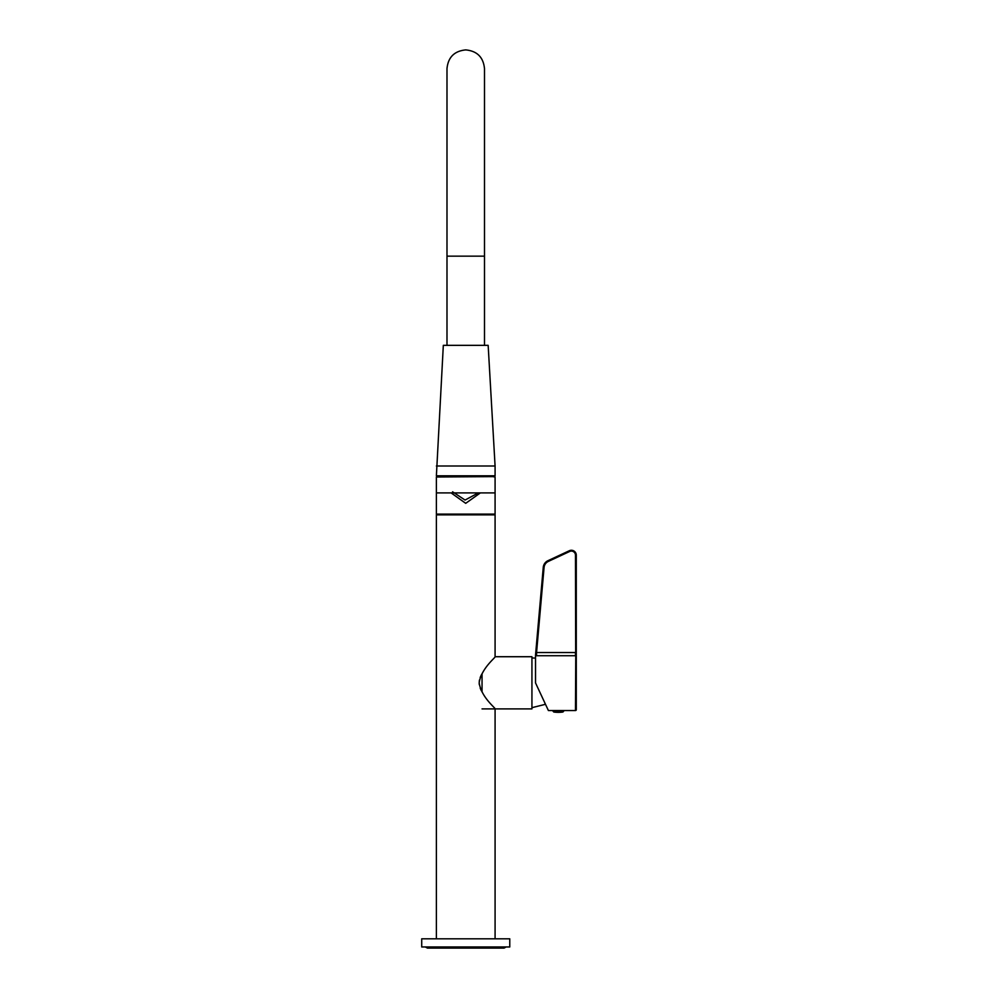<?xml version="1.0" encoding="UTF-8"?>
<svg xmlns="http://www.w3.org/2000/svg" width="998" height="998" viewBox="0 0 998 998"><rect width="100%" height="100%" fill="white"/><g stroke="black" fill="none" stroke-linecap="round" stroke-linejoin="round"><path stroke-width="1.5" d="M576.145 654.002L575.472 652.53L575.472 655.723L576.145 655.811L575.472 652.53L576.283 656.023L576.283 555.162L575.472 710.539A0.811 0.811 0 0 0 576.283 709.715L576.283 656.023L576.283 709.715M562.835 710.539L553.865 710.539M575.671 652.642L575.472 555.162A4.079 4.079 0 0 0 569.671 551.47L548.289 561.437L569.671 551.47L569.322 550.734A4.89 4.89 0 0 1 576.283 555.162L575.472 555.162M544.496 702.155L535.527 682.919L548.401 710.539L535.527 682.919L535.527 655.698L536.562 655.723L535.527 655.1L543.261 567.375A8.159 8.159 0 0 1 547.939 560.701L569.322 550.734A4.89 4.89 0 0 1 576.283 555.162M575.472 710.539L548.401 710.539L547.266 708.093M535.776 652.218L536.562 652.53L536.562 655.723L575.472 655.723M454.514 514.868L455.724 514.868M453.678 514.868L445.52 514.868M485.951 514.868L455.724 514.269M454.514 514.269L453.678 514.269M436.388 938.806L436.388 514.868L495.083 514.868L495.083 656.721C495.769 657.47 481.335 668.173 479.177 682.757C481.236 697.39 495.794 708.193 495.083 708.904L495.083 938.806M481.348 690.753L480.225 688.208M479.314 684.678L479.19 683.356M479.252 681.397L479.464 680.05M480.188 677.517L481.348 674.885M436.388 477.007L494.684 476.607L436.388 477.007L436.388 492.912L495.083 492.912L495.083 477.007L492.563 476.607L492.563 475.784M436.388 492.912L436.388 514.107L495.083 514.107L495.083 492.912M480.35 492.912L465.704 503.329L451.121 492.912M452.581 491.802L465.056 500.06L478.304 492.912M495.083 466.004L488.159 345.345L443.324 345.345L436.388 475.784L495.083 475.784L495.083 466.004L436.388 466.004M495.083 656.721L531.934 656.721L531.934 708.904L482.046 708.904M482.046 673.588L482.046 692.038M421.717 938.806L509.766 938.806L509.766 946.965L421.717 946.965L421.717 938.806M544.983 703.203L544.983 704.426L531.934 707.682M553.765 712.023A32.61 32.61 0 0 0 562.934 712.023L553.765 712.023L552.643 710.726L564.057 710.726L562.934 712.023M536.562 652.53L544.072 567.45L536.562 652.53L575.472 652.53M548.289 561.437A7.335 7.335 0 0 0 544.072 567.45L543.261 567.375A8.159 8.159 0 0 1 547.939 560.701L548.289 561.437M446.992 256.162L446.992 68.65C448.102 57.26 454.352 51.01 465.742 49.9C477.131 51.01 483.381 57.26 484.492 68.65L484.492 256.162L446.992 256.162L446.992 345.345M484.492 256.162L484.492 345.345M438.92 475.784L438.92 476.607M506.123 946.965L504.052 948.1L427.418 948.1L425.348 946.965M531.934 657.956L535.527 658.094"/></g></svg>
